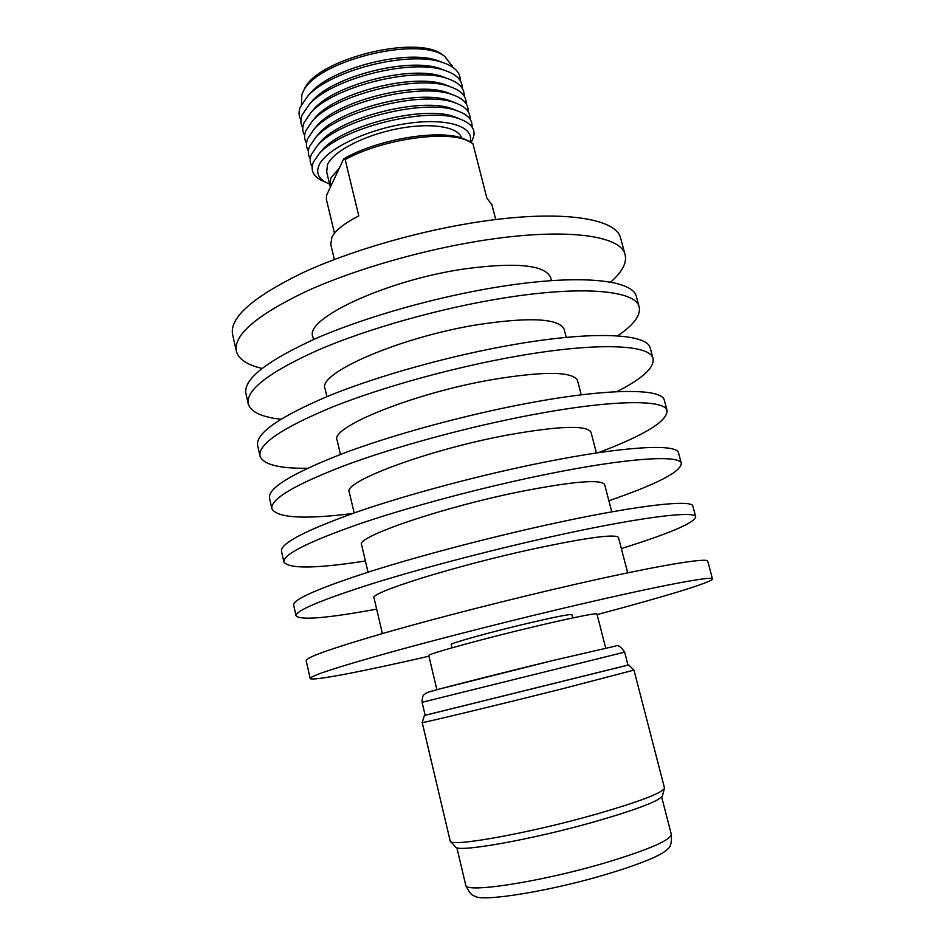 <?xml version="1.0" encoding="UTF-8"?>
<svg xmlns="http://www.w3.org/2000/svg" width="945" height="945" viewBox="0 0 945 945"><rect width="100%" height="100%" fill="white"/><g stroke="black" fill="none" stroke-linecap="round" stroke-linejoin="round"><path stroke-width="1.42" d="M707.77 561.436L707.687 561.094C706.765 557.479 656.161 565.854 576.048 584.14C512.769 598.563 438.019 617.617 385.371 632.701C332.061 648.187 305.672 657.531 306.192 660.709L310.173 678.392M597.11 614.593C663.26 597.051 714.656 581.529 712.447 578.765C711.762 576.013 661.311 585.368 581.128 604.044C517.789 618.774 442.851 637.745 389.99 652.381C336.444 667.371 309.854 676.077 310.196 678.498C311.543 681.404 363.518 671.257 428.912 656.22M618.502 537.622L618.42 537.339C614.782 533.842 587.093 537.563 535.354 548.49C455.726 565.594 367.605 593.259 374.078 598.043L382.382 633.552M692.968 506.496L692.803 505.918C691.149 499.562 640.06 504.949 560.184 522.03C497.094 535.472 422.935 554.809 370.972 571.252C318.37 588.298 292.596 599.591 293.647 605.131L296.033 615.727M621.361 548.584C670.288 533.24 695.071 522.597 695.697 516.655C694.185 510.832 643.191 516.797 563.267 534.114C500.141 547.746 425.876 567.024 373.771 583.207C321.04 599.945 295.147 610.86 296.092 615.951C300.758 620.416 327.62 618.136 376.665 609.135M604.729 484.844L604.623 484.431C600.5 479.068 572.623 481.43 520.99 491.494C441.575 507.382 354.564 537.386 361.64 544.911L368.018 572.197M678.652 453.399L678.427 452.572C676.065 443.63 624.527 446.158 544.887 462.081C481.962 474.591 408.382 494.188 357.068 511.942C305.152 530.452 279.98 543.611 281.527 551.419L283.866 561.791M608.875 500.744C657.2 484.1 681.345 471.59 681.298 463.192C679.065 454.769 627.61 457.864 547.935 474.012C484.974 486.699 411.288 506.248 359.832 523.743C307.786 541.969 282.484 554.75 283.937 562.11C289.123 568.973 316.28 568.606 365.396 560.999M591.109 432.645L590.968 432.101C586.384 424.931 558.33 425.947 506.792 435.172C427.577 449.867 341.677 482.163 349.331 492.357L354.151 512.958M664.5 400.881L664.217 399.829C661.157 388.336 609.171 388.088 529.767 402.877C467.031 414.477 394.018 434.322 343.33 453.352C292.088 473.303 267.494 488.281 269.538 498.298L271.829 508.457M598.244 452.726C644.892 435.066 667.82 420.938 667.04 410.331C664.122 399.345 612.23 399.64 532.779 414.666C469.996 426.431 396.876 446.229 346.059 465.011C294.698 484.679 269.986 499.291 271.924 508.871C277.452 517.966 304.29 519.537 352.426 513.56M577.631 381L577.466 380.339C572.422 371.385 544.19 371.113 492.77 379.512C413.756 393.049 328.943 427.565 337.164 440.37L340.46 454.439M650.503 348.941L650.148 347.654C646.427 333.68 594.003 330.703 514.836 344.405C452.277 355.107 379.819 375.2 329.758 395.471C279.188 416.816 255.162 433.578 257.678 445.745L259.922 455.703M616.931 391.679C643.002 378.307 655.003 367.085 652.948 358.049C649.357 344.559 597.027 342.125 517.813 356.041C455.207 366.92 382.642 386.966 332.463 406.988C281.752 428.061 257.619 444.469 260.04 456.211C263.383 464.562 279.177 468.59 307.42 468.271M564.307 329.923L564.106 329.143C558.625 318.441 530.228 316.894 478.902 324.489C400.089 336.892 316.339 373.582 325.127 388.95L326.923 396.628M636.658 297.569L636.245 296.057C631.851 279.649 579.025 274.026 500.094 286.642C437.712 296.47 365.798 316.799 316.351 338.286C266.431 361.002 242.959 379.5 245.96 393.781L248.157 403.515M617.617 335.888C634.201 324.572 641.336 314.72 639.021 306.334C634.756 290.41 582.002 285.307 503.023 298.136C440.606 308.141 368.585 328.423 319.02 349.662C268.971 372.106 245.393 390.261 248.287 404.129C250.886 412.032 261.718 417.064 280.795 419.237M550.817 278.232L550.581 277.334C544.663 264.895 516.1 262.072 464.881 268.864C386.281 280.122 303.605 318.985 312.937 336.904L313.551 339.515M620.936 239.262L620.463 237.502C615.337 218.378 562.051 209.778 483.391 221.189C421.21 230.06 349.922 250.638 301.16 273.483C251.961 297.71 229.127 318.158 232.647 334.802L236.238 350.725M610.576 282.153C622.566 271.676 627.338 262.297 624.917 254.004C619.991 235.636 566.823 227.875 488.092 239.628C425.852 248.759 354.387 269.278 305.436 291.733C256.036 315.547 233.025 335.44 236.404 351.422C238.731 359.265 247.259 364.935 261.966 368.42M303.321 91.37L304.113 89.621C315.784 59.476 416.532 33.985 442.473 54.656L445.107 56.653M452.383 66.374L444.693 56.369C418.222 35.248 314.827 61.413 302.932 92.197L301.868 94.63L301.431 104.541M443.299 62.724L437.405 60.48C405.913 49.317 332.345 67.934 310.893 92.445L307.586 96.307M309.263 104.446L312.5 100.642C333.786 76.108 408.441 57.232 439.827 68.477L445.65 70.721M300.923 120.027C298.714 116.259 298.466 112.018 300.179 107.317L307.621 96.272C330.277 70.332 408.712 50.498 442.024 62.311C454.439 66.339 460.51 72.422 460.25 80.597M310.964 112.573L314.106 108.852C335.239 84.306 410.969 65.158 442.236 76.486L448.001 78.73M302.79 127.74C300.557 124.008 300.309 119.802 302.046 115.125L309.204 104.517C331.695 78.553 411.276 58.425 444.481 70.343C456.624 74.301 462.53 80.29 462.211 88.287M312.665 120.7L315.736 117.062C336.692 92.515 413.508 73.096 444.646 84.507L450.352 86.751M304.644 135.466C302.4 131.78 302.152 127.61 303.912 122.956L310.799 112.75C333.112 86.786 413.863 66.374 446.926 78.376C458.797 82.286 464.55 88.157 464.172 95.988M314.378 128.839L317.355 125.283C338.145 100.749 416.06 81.057 447.056 92.539L452.702 94.772M306.511 143.203C304.243 139.553 304.007 135.418 305.778 130.8L312.405 121.007C334.542 95.043 416.45 74.336 449.359 86.432C460.983 90.271 466.57 96.036 466.133 103.702M316.091 136.978L318.997 133.505C339.598 108.982 418.611 89.019 449.454 100.583L455.006 102.792M308.377 150.952C306.097 147.349 305.849 143.238 307.657 138.643L314.023 129.264C335.959 103.312 419.037 82.321 451.804 94.488C463.168 98.268 468.59 103.926 468.094 111.427M317.815 145.128L320.638 141.738C341.05 117.251 421.175 97.016 451.852 108.628L457.38 110.86M310.243 158.725C307.952 155.145 307.704 151.082 309.535 146.51L315.642 137.521C337.389 111.593 421.635 90.307 454.238 102.556C465.342 106.277 470.622 111.817 470.055 119.176M319.552 153.291L322.292 149.971C342.503 125.52 423.738 105.013 454.25 116.696L459.719 118.916M312.122 166.497C309.806 162.965 309.558 158.937 311.413 154.389L317.272 145.79C338.806 119.897 424.234 98.327 456.659 110.624C467.527 114.298 472.642 119.731 472.027 126.925M329.592 184.039C319.221 179.999 315.642 173.88 318.843 165.659C325.316 149.641 365.786 129.701 406.161 123.63C446.607 117.369 474.91 126.453 469.996 141.797M325.151 181.972C313.905 177.684 309.948 171.128 313.291 162.28L318.914 154.059C340.235 128.213 426.845 106.348 459.093 118.716C473.516 123.901 477.497 131.78 471.035 142.364M329.781 184.842L326.686 171.919L327.537 164.56C333.148 151.436 363.943 135.3 397.207 128.815C430.483 122.224 458.514 126.677 461.526 137.935L461.526 137.935M330.502 186.909L329.899 185.326L330.797 178.132L339.385 168.021L326.568 195.249L326.368 199.3L334.483 233.261M334.353 259.497L330.785 244.542L331.931 237.077C335.534 230.296 344.488 223.244 358.793 215.921L345.161 159.587L343.661 158.914L339.385 168.021M343.661 158.914C377.539 138.88 441.717 128.567 464.279 139.021L472.89 143.569L486.911 198.261L491.943 204.77M467.161 140.486C444.528 130.056 380.859 139.73 345.161 159.587M464.279 139.021L468.106 140.888M452.005 647.809L451.214 644.549C448.733 643.651 492.286 631.579 530.677 622.637C556.381 616.695 570.13 614.014 571.926 614.616L571.938 614.675M596.968 614.026L596.945 613.943C594.629 613.222 575.635 617.002 539.961 625.306C486.073 637.922 425.167 654.649 428.77 655.629L436.897 689.72M628 665.126L425.155 715.318L422.072 702.289C422.202 697.658 422.947 695.047 424.305 694.48C426.845 692.827 424.399 693.122 438.586 689.259L552.246 660.661L615.632 646.037C617.9 644.608 620.912 646.64 624.645 652.144L422.072 702.289M627.988 665.067L425.144 715.27M633.894 670.123L563.74 688.444C496.219 705.407 419.072 723.941 422.202 722.547L422.214 722.535M664.406 787.657L664.453 788.284C661.784 793.198 638.761 801.903 595.397 814.401C528.42 833.466 449.796 847.452 450.21 841.062L422.214 722.559M664.453 788.284L662.469 795.773C659.823 800.746 637.58 809.298 595.763 821.418C531.255 839.904 455.336 853.17 455.455 846.755L450.588 841.475M671.222 833.986L671.316 834.341C671.812 842.089 670.749 846.826 668.15 848.539C662.894 854.835 642.364 863.423 606.56 874.279C549.742 891.336 481.029 902.286 474.803 896.073C471.85 895.742 468.826 892.092 465.743 885.158M552.116 660.697C492.558 675.191 424.813 692.496 428.12 692.283M661.665 797.001L671.316 834.341C670.395 840.27 648.518 849.72 605.686 862.691C540.316 882.146 463.452 893.734 465.684 884.922L456.872 847.677M707.687 561.094L712.447 578.765M618.42 537.339L627.693 572.847M692.803 505.918L695.697 516.655M604.623 484.431L611.781 511.871M678.427 452.572L681.298 463.192M590.968 432.101L596.413 452.998M664.217 399.829L667.04 410.331M577.466 380.339L581.246 394.845M650.148 347.654L652.948 358.049M564.106 329.143L566.256 337.4M636.245 296.057L639.021 306.334M550.581 277.334L551.443 280.641M620.463 237.502L624.917 254.004M304.113 89.621L302.932 92.197M442.473 54.656L444.693 56.369M452.171 65.524L452.584 67.13M310.893 92.445L307.621 96.272M437.405 60.48L442.024 62.311M312.5 100.642L309.204 104.517M439.827 68.477L444.481 70.343M314.106 108.852L310.799 112.75M442.236 76.486L446.926 78.376M315.736 117.062L312.405 121.007M444.646 84.507L449.359 86.432M317.355 125.283L314.023 129.264M447.056 92.539L451.804 94.488M318.997 133.505L315.642 137.521M449.454 100.583L454.238 102.556M320.638 141.738L317.272 145.79M451.852 108.628L456.659 110.624M322.292 149.971L318.914 154.059M454.25 116.696L459.093 118.716M491.754 204.073L495.735 219.559M424.388 715.519L422.202 722.535M633.977 670.147L664.477 787.941M628.732 664.961L633.953 670.17M628 665.138L624.645 652.144M596.945 613.943L605.674 647.951M571.926 614.616L572.764 617.924"/></g></svg>
